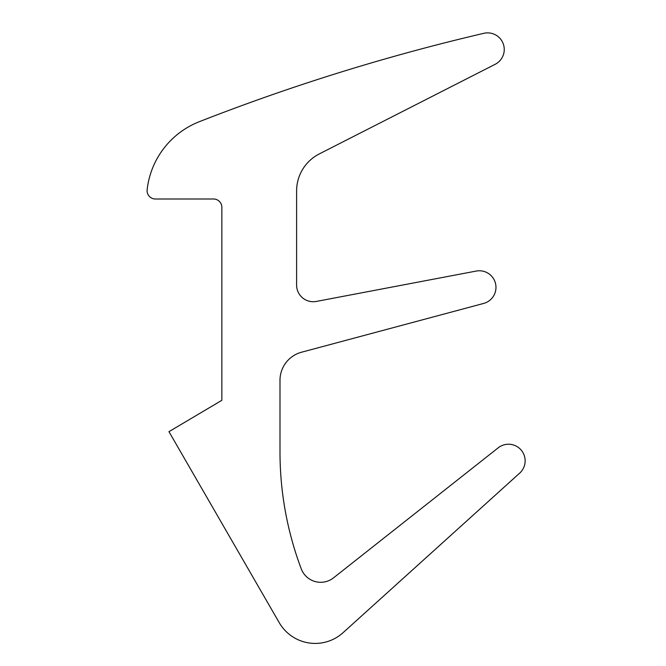 <?xml version="1.0" encoding="UTF-8"?>
<svg xmlns="http://www.w3.org/2000/svg" width="666" height="666" viewBox="0 0 666 666"><rect width="100%" height="100%" fill="white"/><g stroke="black" fill="none" stroke-linecap="round" stroke-linejoin="round"><path stroke-width="1" d="M147.086 190.692A8.308 8.308 0 0 0 155.394 199.001L213.545 199.001A8.308 8.308 0 0 1 221.853 207.309L221.853 400.299L168.964 431.668L279.229 622.652A41.533 41.533 0 0 0 343.048 632.7L518.914 473.809A16.617 16.617 0 0 0 521.528 450.499A16.617 16.617 0 0 0 498.226 447.802L333.549 577.838A20.771 20.771 0 0 1 301.248 568.847A332.276 332.276 0 0 1 279.995 451.931L279.995 380.311A29.071 29.071 0 0 1 301.548 352.222L483.658 303.43A16.617 16.617 0 0 0 495.554 283.674A16.617 16.617 0 0 0 476.257 271.062L316.325 301.432A16.617 16.617 0 0 1 296.611 285.115L296.611 190.926A41.533 41.533 0 0 1 319.289 153.921L495.213 64.277A16.617 16.617 0 0 0 483.891 33.3A2076.705 2076.705 0 0 0 199.434 121.645A83.067 83.067 0 0 0 147.136 189.768A8.308 8.308 0 0 0 147.086 190.692"/></g></svg>
